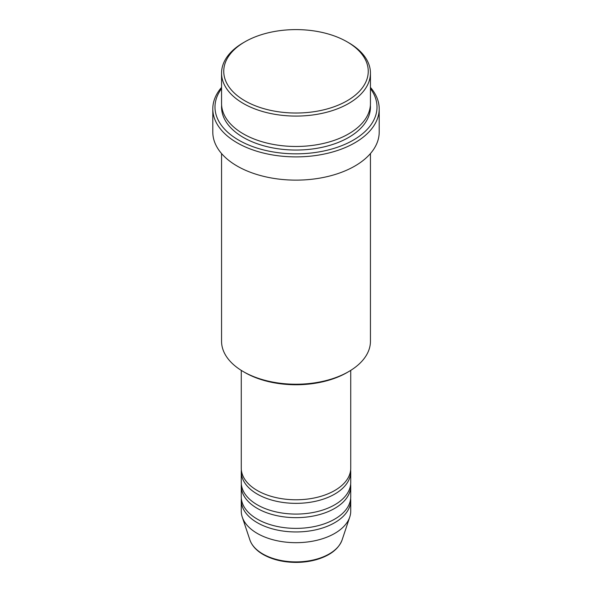 <?xml version="1.0" encoding="UTF-8"?>
<svg xmlns="http://www.w3.org/2000/svg" width="592" height="592" viewBox="0 0 592 592"><rect width="100%" height="100%" fill="white"/><g stroke="black" fill="none" stroke-linecap="round" stroke-linejoin="round"><path stroke-width="0.89" d="M241.262 370.377L241.262 468.176A54.738 31.598 0 0 0 257.298 490.524A54.738 31.598 0 0 0 316.949 497.376A54.738 31.598 0 0 0 350.738 468.176L350.738 370.377M241.351 469.967A54.738 31.598 0 0 0 241.262 471.75A54.738 31.598 0 0 0 257.298 494.098A54.738 31.598 0 0 0 316.949 500.95A54.738 31.598 0 0 0 350.738 471.75A54.738 31.598 0 0 0 350.649 469.967M241.262 471.75L241.262 482.48A54.738 31.598 0 0 0 257.298 504.821A54.738 31.598 0 0 0 316.949 511.673A54.738 31.598 0 0 0 350.738 482.48L350.738 471.75M241.351 484.263A54.738 31.598 0 0 0 241.262 486.054A54.738 31.598 0 0 0 257.298 508.402A54.738 31.598 0 0 0 316.949 515.247A54.738 31.598 0 0 0 350.738 486.054A54.738 31.598 0 0 0 350.649 484.263M241.262 486.054L241.262 496.777A54.738 31.598 0 0 0 257.298 519.125A54.738 31.598 0 0 0 316.949 525.977A54.738 31.598 0 0 0 350.738 496.777L350.738 486.054M241.351 498.568A54.738 31.598 0 0 0 241.262 500.358A54.738 31.598 0 0 0 257.298 522.699A54.738 31.598 0 0 0 316.949 529.551A54.738 31.598 0 0 0 350.738 500.358A54.738 31.598 0 0 0 350.649 498.568M244.91 100.81A72.254 41.714 0 0 0 347.09 100.81A72.254 41.714 0 0 0 347.09 41.817L348.636 42.713A74.444 42.979 180 0 1 370.444 73.105A74.444 42.979 180 0 1 324.49 112.806A74.444 42.979 180 0 1 243.364 103.489A74.444 42.979 180 0 1 221.556 73.105A74.444 42.979 180 0 1 243.364 42.713L244.91 41.817A72.254 41.714 0 0 0 244.91 100.81M348.636 371.643L347.09 372.538A72.254 41.714 180 0 1 244.91 372.538L243.364 371.643A74.444 42.979 0 0 0 348.636 371.643A74.444 42.979 0 0 0 370.444 341.251L370.444 153.55M221.556 88.622A81.008 46.768 0 0 0 238.717 140.141A81.008 46.768 0 0 0 341.436 145.787A81.008 46.768 0 0 0 370.444 88.622M370.444 87.401A83.198 48.033 180 0 1 379.198 108.854A83.198 48.033 180 0 1 327.842 153.232A83.198 48.033 180 0 1 237.17 142.82A83.198 48.033 180 0 1 212.802 108.854A83.198 48.033 180 0 1 221.556 87.401M221.556 73.105L221.556 103.489A74.444 42.979 0 0 0 243.364 133.881A74.444 42.979 0 0 0 324.49 143.197A74.444 42.979 0 0 0 370.444 103.489L370.444 73.105M212.802 108.854L212.802 132.097A83.198 48.033 0 0 0 237.17 166.063A83.198 48.033 0 0 0 327.842 176.475A83.198 48.033 0 0 0 379.198 132.097L379.198 108.854M241.262 500.358L241.262 511.081A54.738 31.598 0 0 0 242.254 517.068A54.738 31.598 0 0 0 257.298 533.429A54.738 31.598 0 0 0 312.036 541.295A54.738 31.598 0 0 0 349.746 517.068A54.738 31.598 0 0 0 350.738 511.081L350.738 500.358M348.636 42.713L347.09 41.817A72.254 41.714 0 0 0 244.91 41.817M221.556 153.55L221.556 341.251A74.444 42.979 0 0 0 243.364 371.643L244.91 372.538M262.796 553.957A46.96 27.114 0 0 0 309.757 560.705A46.96 27.114 0 0 0 342.109 539.919C338.654 548.932 330.255 555.459 316.905 559.507C310.289 561.431 303.289 562.393 295.911 562.4C283.287 562.289 272.379 559.669 263.196 554.526C256.366 550.56 251.926 545.698 249.891 539.919A46.96 27.114 0 0 0 262.796 553.957M370.377 105.28A74.444 42.979 180 0 1 325.911 146.424A74.444 42.979 180 0 1 243.364 137.455A74.444 42.979 180 0 1 221.623 105.28M342.109 539.919L349.746 517.068M249.891 539.919L242.254 517.068"/></g></svg>
